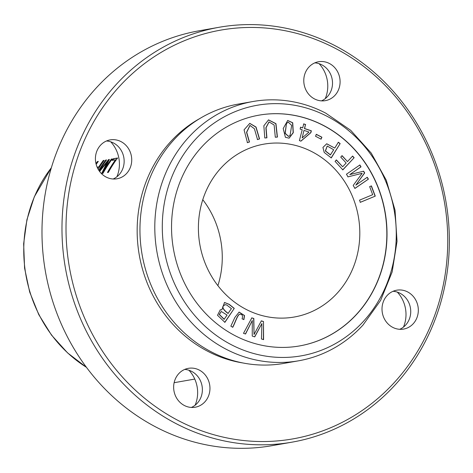 <?xml version="1.0" encoding="UTF-8"?>
<svg xmlns="http://www.w3.org/2000/svg" width="473" height="473" viewBox="0 0 473 473"><rect width="100%" height="100%" fill="white"/><g stroke="black" fill="none" stroke-linecap="round" stroke-linejoin="round"><path stroke-width="0.71" d="M51.344 167.785A131.636 120.716 80 0 0 34.588 196.39A131.636 120.716 80 0 0 86.441 367.32M98.142 169.21A131.636 120.716 -100 0 1 104.155 160.359L103.244 160.518A131.636 120.716 80 0 0 98.792 166.916L97.148 167.206M96.167 164.373A131.636 120.716 -100 0 1 98.319 161.382L97.408 161.547A131.636 120.716 80 0 0 95.954 163.534M117.617 157.988L113.313 158.745A131.636 120.716 80 0 0 112.113 160.388L115.507 159.785A131.636 120.716 80 0 0 107.466 172.521L108.376 172.361A131.636 120.716 -100 0 1 117.617 157.988M99.62 171.48L107.46 161.524L101.636 173.55L103.013 173.307A131.636 120.716 -100 0 1 112.255 158.934L111.374 159.088A131.636 120.716 80 0 0 103.374 171.256L109.381 159.436L108.559 159.584L99.295 171.043M99.229 170.948A131.636 120.716 -100 0 1 106.555 159.933L105.674 160.093A131.636 120.716 80 0 0 98.816 170.327M285.408 137.306L289.145 138.175L293.301 132.659L292.728 122.761L287.72 120.461L283.197 128.532L285.408 137.306M340.152 143.591L338.366 142.255L334.754 148.079L326.731 143.768L322.935 147.416L324.212 152.442L331.266 157.911L340.152 143.591L331.094 157.941M263.491 321.516L261.38 320.854L254.042 334.452L253.83 318.489L251.831 317.862L243.494 333.329L245.57 333.979L252.286 320.534L252.251 336.078L254.746 336.859L261.912 323.556L261.463 338.964L263.579 339.626L263.491 321.516L263.408 339.655M249.484 142.018L246.711 132.286L250.004 125.446L254.415 128.757L257.525 139.559L259.565 138.932L256.041 127.054L249.797 123.352L244.056 129.821L247.444 142.645L249.484 142.018L247.273 142.675M375.26 196.129L371.417 185.895L369.655 186.622L372.683 194.693L359.521 200.15L360.331 202.32L375.26 196.129L360.16 202.349M368.408 179.149L367.267 177.257L355.82 185.132L364.683 172.952L363.619 171.179L349.766 174.608L361.023 166.863L359.882 164.965L346.437 174.218L348.027 176.867L362.152 173.295L353.183 185.446L354.963 188.408L368.408 179.149L354.791 188.437M266.92 137.82L266.051 127.734L269.066 121.933L274.127 124.996L275.304 137.235L277.432 137.087L275.954 123.654L268.54 119.876L263.845 125.788L264.791 137.968L266.92 137.82M299.486 345.946A117.156 107.436 80 0 0 384.916 211.963A117.156 107.436 80 0 0 258.891 115.176M205.619 192.038A87.759 80.475 80 0 0 215.694 282.683A87.759 80.475 80 0 0 294.307 317.011A87.759 80.475 80 0 0 358.363 216.634A87.759 80.475 80 0 0 263.899 144.147A87.759 80.475 80 0 0 205.619 192.038M234.259 308.39L229.245 304.358L224.515 302.466L221.825 309.821L220.306 309.78L217.515 315.284L224.9 322.35L234.259 308.39L224.728 322.379M354.141 157.728L352.616 156.06L347.489 161.577L342.074 155.652L340.743 157.083L346.153 163.008L342.653 166.768L336.404 159.927L335.067 161.358L342.848 169.872L354.141 157.728L342.677 169.902M243.914 319.582L244.541 315.544L239.125 312.079L234.856 317.466L230.854 326.181L232.775 327.263C235.241 322.805 237.73 314.243 239.923 314.214C242.312 314.22 243.027 315.769 242.07 318.861L243.914 319.582M321.906 137.211L316.354 134.314L315.532 136.259L321.084 139.151L321.906 137.211L320.913 139.186M305.653 124.535L303.743 123.891L302.702 127.893L300.603 127.19L300.113 129.07L302.212 129.773L299.391 140.605L300.952 141.131L310.867 132.682L311.358 130.802L304.612 128.538L305.481 124.565L304.441 128.567L311.181 130.832L310.696 132.712L300.781 141.161M217.893 285.651A87.759 80.475 80 0 0 202.775 199.695M79.304 142.207A210.621 193.144 80 0 0 103.486 359.752A210.621 193.144 80 0 0 292.148 442.137A210.621 193.144 80 0 0 445.885 201.244A210.621 193.144 80 0 0 219.176 27.268A210.621 193.144 80 0 0 79.304 142.207M83.082 143.343A207.546 190.329 -100 0 1 412.107 119.06A207.546 190.329 -100 0 1 275.422 441.067A207.546 190.329 -100 0 1 83.082 143.343M292.148 442.137L272.158 445.649A210.621 193.144 -100 0 1 83.496 363.264A210.621 193.144 -100 0 1 59.308 145.725A210.621 193.144 -100 0 1 199.186 30.78L219.176 27.268M199.795 118.552A130.176 119.379 80 0 0 147.866 177.322A130.176 119.379 80 0 0 242.779 362.945M199.31 370.087A19.748 18.11 -100 0 1 209.835 390.68A19.748 18.11 -100 0 1 195.225 407.223A19.748 18.11 -100 0 1 173.969 390.911A19.748 18.11 -100 0 1 188.384 368.331A19.748 18.11 -100 0 1 199.31 370.087M329.445 63.512A19.748 18.11 -100 0 1 339.969 84.105A19.748 18.11 -100 0 1 325.359 100.648A19.748 18.11 -100 0 1 304.104 84.336A19.748 18.11 -100 0 1 318.518 61.756A19.748 18.11 -100 0 1 329.445 63.512M121.082 141.652A19.748 18.11 -100 0 1 131.606 162.239A19.748 18.11 -100 0 1 116.997 178.782A19.748 18.11 -100 0 1 95.741 162.476A19.748 18.11 -100 0 1 110.156 139.89A19.748 18.11 -100 0 1 121.082 141.652M407.673 291.953A19.748 18.11 -100 0 1 418.197 312.541A19.748 18.11 -100 0 1 403.581 329.084A19.748 18.11 -100 0 1 382.332 312.777A19.748 18.11 -100 0 1 396.741 290.191A19.748 18.11 -100 0 1 407.673 291.953M195.113 405.213A30.715 28.167 80 0 0 188.964 370.258M325.247 98.638A30.715 28.167 80 0 0 319.098 63.684M116.89 176.772A30.715 28.167 80 0 0 110.741 141.817M403.475 327.074A30.715 28.167 80 0 0 397.326 292.119M393.028 291.303A19.748 18.11 -100 0 1 400.087 293.284A19.748 18.11 -100 0 1 410.735 311.778A19.748 18.11 -100 0 1 399.715 329.309M106.443 141.001A19.748 18.11 -100 0 1 113.502 142.982A19.748 18.11 -100 0 1 124.151 161.476A19.748 18.11 -100 0 1 113.13 179.007M314.805 62.868A19.748 18.11 -100 0 1 321.859 64.848A19.748 18.11 -100 0 1 332.513 83.337A19.748 18.11 -100 0 1 321.486 100.867M184.671 369.443A19.748 18.11 -100 0 1 191.725 371.423A19.748 18.11 -100 0 1 202.379 389.912A19.748 18.11 -100 0 1 191.352 407.448M253.049 101.5L238.203 104.113A131.636 120.716 80 0 0 150.781 175.95A131.636 120.716 80 0 0 165.893 311.914A131.636 120.716 80 0 0 283.812 363.406L298.658 360.793A131.636 120.716 80 0 0 363.004 325.052L380.605 300.426L392.141 271.993L397.03 241.354L395.038 210.183L386.275 180.207L371.222 153.075L350.676 130.288L325.731 113.142A131.636 120.716 80 0 0 253.049 101.5A131.636 120.716 80 0 0 165.627 173.343A131.636 120.716 80 0 0 180.745 309.307A131.636 120.716 80 0 0 298.658 360.793M172.751 174.679A127.213 116.66 80 0 0 290.647 357.162A127.213 116.66 80 0 0 374.427 159.797A127.213 116.66 80 0 0 172.751 174.679M181.177 179.096A117.156 107.436 80 0 0 194.628 300.107A117.156 107.436 80 0 0 299.569 345.934A117.156 107.436 80 0 0 385.087 211.934A117.156 107.436 80 0 0 258.979 115.164A117.156 107.436 80 0 0 181.177 179.096M268.983 121.945L265.879 127.763L266.748 137.85M268.457 119.894L275.794 123.719L277.255 137.099M103.244 160.518L103.93 160.66M97.255 167.448L99.164 167.111A131.198 120.313 -100 0 1 103.622 160.714M98.792 166.916L99.164 167.111M367.095 177.286L368.236 179.184M362.152 173.295L347.856 176.896M359.711 164.994L360.852 166.892L349.766 174.608M363.447 171.214L364.512 172.982L355.82 185.132M371.246 185.924L375.089 196.159M249.915 125.463L246.539 132.322L249.312 142.048M259.565 138.932L257.347 139.588M249.714 123.364L255.893 127.125L259.393 138.961M261.208 320.889L263.319 321.545M261.912 323.556L254.575 336.888M252.286 320.534L245.398 334.009M251.66 317.891L253.658 318.518L254.042 334.452M228.199 313.439C222.192 308.869 221.346 305.954 225.656 304.695L226.916 305.12L231.421 308.638L228.027 313.469C222.02 308.899 221.169 305.984 225.485 304.724M227.093 315.083L224.09 319.334L219.212 314.492L221.252 311.459L227.093 315.083M224.427 302.484L229.074 304.387L234.088 308.42M221.825 309.821L220.217 309.791M224.267 319.305L219.389 314.462L221.252 311.459M225.036 304.73L225.656 304.695M352.444 156.09L353.97 157.757M336.232 159.957L342.653 166.768M341.902 155.682L347.489 161.577M239.042 312.091L244.37 315.574L243.743 319.612M239.746 314.243C237.558 314.273 235.063 322.834 232.604 327.298M316.183 134.344L321.735 137.241M97.408 161.547L98.094 161.689M96.09 164.078A131.198 120.313 -100 0 1 97.787 161.742M113.313 158.745L117.393 158.295M107.992 172.432A131.198 120.313 -100 0 1 115.885 159.986L115.507 159.785M112.71 160.282A131.198 120.313 -100 0 1 113.691 158.946M333.707 149.77L330.355 154.919L325.323 150.976L327.227 146.033L333.707 149.77M330.526 154.89L325.501 150.94L327.227 146.033M338.195 142.284L339.981 143.621M334.754 148.079L326.648 143.786M111.374 159.088L112.03 159.235M107.46 161.524L107.838 161.719L102.008 173.745M99.07 170.718A131.198 120.313 -100 0 1 106.053 160.288L106.33 160.241M105.674 160.093L106.053 160.288M99.555 171.397L109.204 159.732M108.559 159.584L108.938 159.779M103.374 171.256L103.747 171.451A131.198 120.313 -100 0 1 111.752 159.289M304.121 130.418L308.987 132.05L302.158 137.95L303.95 130.447L302.158 137.95M303.571 123.92L305.481 124.565M300.432 127.219L302.702 127.893M288.258 122.229L286.496 123.341L285.048 133.327L288.506 136.431M286.668 123.305L288.347 122.211L291.652 125.38L290.085 135.479L288.595 136.413L285.219 133.297L286.496 123.341M287.631 120.473L292.556 122.791L293.142 132.617L289.062 138.187M174.129 382.698L194.77 379.068M86.453 367.338L67.615 352.923L51.539 335.132L38.756 314.598L29.669 292.007L24.578 268.126L23.65 243.749L26.926 219.703L34.31 196.792L51.35 167.767"/></g></svg>
